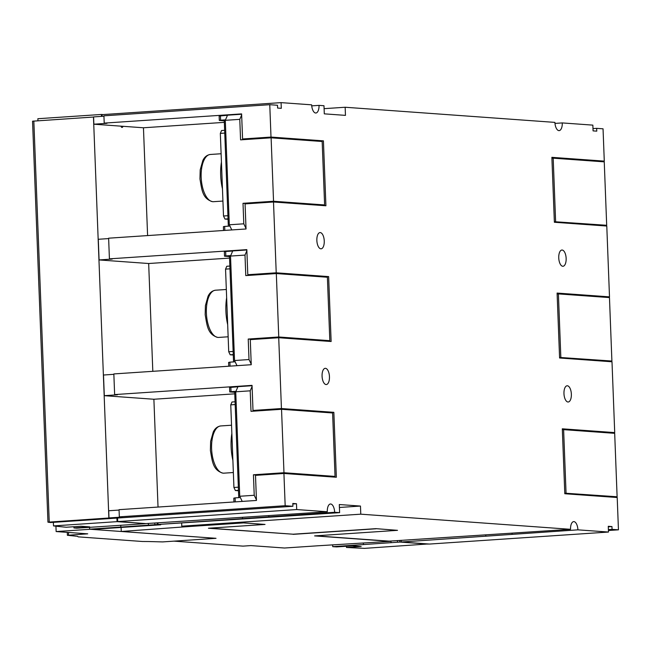 <?xml version="1.0" encoding="UTF-8"?>
<svg xmlns="http://www.w3.org/2000/svg" width="651" height="651" viewBox="0 0 651 651"><rect width="100%" height="100%" fill="white"/><g stroke="black" fill="none" stroke-linecap="round" stroke-linejoin="round"><path stroke-width="0.98" d="M55.937 526.179L56.141 531.558L87.722 533.836L67.379 535.293L77.615 536.326A186.332 10.489 177.8 0 0 78.169 536.855L142.349 541.486A186.332 10.489 177.8 0 0 148.664 541.534L162.628 541.909L216.018 538.312L121.265 531.476L121.11 527.456M68.558 535.122L68.461 532.445M56.141 531.558L90.367 529.263L216.018 538.328M399.909 540.428L399.844 542.071L332.726 546.661A759.961 42.787 177.8 0 0 336.689 546.905L352.443 545.847L361.175 546.482L346.47 547.467A759.961 42.787 177.8 0 0 364.503 548.37L428.195 543.959M346.47 547.467L346.43 546.254M332.726 546.661L332.653 544.797M174.004 541.144L243.018 546.124L250.912 545.595L284.511 548.02L318.754 545.725A759.961 42.787 177.8 0 0 318.795 545.725L390.104 541.363L387.874 541.054M397.517 530.337L376.001 528.653L397.517 530.337L314.604 535.895L387.882 541.184M315.556 535.838L389.176 541.144L570.528 529.312L360.784 514.176L181.784 526.179L186.935 526.683L243.531 522.891L265.03 524.437L208.434 528.238L293.096 534.211M265.03 524.437L243.531 522.891M157.306 522.834L157.371 524.551L160.732 524.796L92.312 529.385L89.626 529.19L89.553 527.326M399.974 542.055L428.195 544.098M391.039 542.332L391.039 542.332A8.137 3.678 -93.8 0 0 390.942 541.03M397.395 540.599A8.137 3.678 -93.8 0 1 397.492 541.901M122.974 126.302A2.661 1.204 -93.8 0 1 122.079 127.433A2.661 1.204 -93.8 0 1 120.94 126.156M103.029 114.576L101.41 114.462L101.483 116.383M93.589 117.025L32.55 121.192L47.954 522.175L108.872 518.009L93.467 117.017M108.872 518.009L113.241 518.237M116.911 518.082L117.05 521.646L145.271 523.55M37.945 120.744L37.864 118.718L101.41 114.462M117.05 521.646L53.504 525.91A761.255 42.86 177.8 0 0 66.28 527.245L80.976 526.26L89.716 526.895L73.962 527.945L73.921 526.732M73.962 527.945A761.255 42.86 177.8 0 0 76.728 528.181L145.271 523.681M186.935 526.683L121.265 531.476M157.371 524.551L89.626 529.19M293.096 534.349L376.018 528.783M53.504 525.91L53.366 522.338M113.241 518.326L50.607 522.525A761.255 42.86 -2.2 0 1 48.084 522.216L47.954 522.175M399.779 540.436L399.844 542.071M363.364 543.162L363.404 544.187M157.168 522.843L157.233 524.56M148.436 524.828L148.436 524.828A8.137 3.678 -93.8 0 0 148.322 523.437M120.761 525.65L120.793 526.675M154.775 523.005A8.137 3.678 -93.8 0 1 154.881 524.389M186.918 526.553L243.515 522.753M209.386 528.173L293.08 534.211L376.001 528.653M570.528 529.312A8.137 3.678 -93.8 0 1 573.686 521.614A8.137 3.678 -93.8 0 1 573.913 521.614A8.137 3.678 -93.8 0 1 577.917 529.841L401.268 542.023L429.489 544.057L608.49 532.046L577.917 529.841M181.784 526.179L181.67 523.241M292.901 506.275L113.901 518.286L108.994 517.927L122.152 517.049L119.328 516.845L285.171 505.713L292.901 506.275L292.795 503.475L296.482 503.736L296.71 509.554L117.709 521.557L145.93 523.591L327.282 511.759A8.137 3.678 -93.8 0 1 330.431 503.996A8.137 3.678 -93.8 0 1 330.667 503.996A8.137 3.678 -93.8 0 1 334.671 512.288L158.022 524.47L339.619 512.646L339.301 504.533L360.467 506.063L360.784 514.176M158.022 524.47L157.957 522.786M117.709 521.557L117.571 518.033M108.994 517.927L108.717 510.758L119.068 510.067M158.03 507.056L153.888 399.25L104.298 395.678L103.501 375.017L113.86 374.325M152.814 371.322L148.672 263.517L99.082 259.936L98.285 239.283L108.644 238.583M147.598 235.581L143.456 127.775L93.866 124.203L93.589 116.911L103.94 116.22M102.142 116.334L102.077 114.641L281.077 102.63L281.289 108.326L277.603 108.058L277.497 105.259L269.766 104.697L103.924 115.821L104.209 123.112L241.611 113.892L242.579 138.98L271.003 137.068L269.766 104.697M325.451 368.32A8.137 3.678 -93.8 0 1 329.447 376.441A8.137 3.678 -93.8 0 1 326.314 384.546A8.137 3.678 -93.8 0 1 326.078 384.546A8.137 3.678 -93.8 0 1 322.082 376.424A8.137 3.678 -93.8 0 1 325.223 368.32A8.137 3.678 -93.8 0 1 325.451 368.32M320.243 232.578A8.137 3.678 -93.8 0 1 324.239 240.707A8.137 3.678 -93.8 0 1 321.098 248.812A8.137 3.678 -93.8 0 1 320.862 248.812A8.137 3.678 -93.8 0 1 316.866 240.683A8.137 3.678 -93.8 0 1 320.007 232.578A8.137 3.678 -93.8 0 1 320.243 232.578M324.092 108.668L345.152 107.252L345.461 115.373L324.296 113.844L323.986 105.731L319.039 105.372A8.137 3.678 -93.8 0 1 315.881 113.014A8.137 3.678 -93.8 0 1 315.645 113.014A8.137 3.678 -93.8 0 1 311.65 104.835L281.077 102.63M608.49 532.046L608.27 526.301L611.956 526.561L612.07 529.369L618.45 529.824L617.205 497.51L564.799 493.735L562.309 428.814L614.715 432.598L611.997 361.777L559.591 357.993L557.093 293.072L609.499 296.856L606.781 226.035L554.375 222.26L551.877 157.339L604.283 161.123L603.046 128.808L596.658 128.353L596.772 131.152L593.077 130.884L592.858 125.13L562.285 122.925A8.137 3.678 -93.8 0 1 559.128 130.631A8.137 3.678 -93.8 0 1 558.892 130.623A8.137 3.678 -93.8 0 1 554.896 122.388L345.152 107.252M311.731 105.861L319.039 105.372M360.467 506.063L339.415 507.471M271.003 137.068L323.425 140.852L325.915 205.773L273.501 201.989L245.069 203.893L246.037 228.981L108.627 238.193L109.417 258.854L246.827 249.634L247.795 274.714L276.219 272.81L273.501 201.989M276.219 272.81L328.633 276.594L331.131 341.506L278.718 337.723L250.285 339.635L251.245 364.715L113.844 373.934L114.633 394.587L252.043 385.368L253.003 410.455L281.435 408.543L278.718 337.723M281.435 408.543L333.849 412.327L336.347 477.248L283.926 473.464L255.501 475.368L256.461 500.456L119.06 509.668L119.328 516.845M285.171 505.713L283.926 473.464M327.282 511.759L296.71 509.554M339.619 512.646L334.671 512.288M562.757 266.267A8.137 3.678 -93.8 0 1 558.761 258.138A8.137 3.678 -93.8 0 1 561.903 250.033A8.137 3.678 -93.8 0 1 562.138 250.033A8.137 3.678 -93.8 0 1 566.134 258.162A8.137 3.678 -93.8 0 1 562.993 266.267A8.137 3.678 -93.8 0 1 562.757 266.267M567.973 402.001A8.137 3.678 -93.8 0 1 563.978 393.879A8.137 3.678 -93.8 0 1 567.119 385.774A8.137 3.678 -93.8 0 1 567.355 385.774A8.137 3.678 -93.8 0 1 571.35 393.896A8.137 3.678 -93.8 0 1 568.209 402.001A8.137 3.678 -93.8 0 1 567.973 402.001M268.79 515.682A8.137 3.678 -93.8 0 1 268.863 516.707L268.863 516.707M604.283 161.123L599.001 161.472M554.351 221.698L606.691 225.295L601.402 225.653M554.359 221.918L565.524 223.057M555.62 221.609L553.187 158.169L551.918 158.25M606.691 225.295L604.25 161.855L553.187 158.169M609.499 296.856L604.218 297.214M559.567 357.432L611.899 361.036L606.618 361.386M559.575 357.659L570.74 358.799M560.837 357.35L558.395 293.902L557.126 293.992M611.899 361.036L609.466 297.588L558.395 293.902M614.715 432.598L609.434 432.948M401.268 542.023L401.203 540.338M564.783 493.173L617.115 496.77L611.834 497.128M564.791 493.393L575.956 494.54M566.053 493.084L563.611 429.644L562.342 429.725M617.115 496.77L614.682 433.33L563.611 429.644M618.45 529.824L608.433 530.5M241.659 115.007L239.78 119.353L225.303 120.321L227.525 115.186L241.627 114.242M220.429 115.756L220.599 120.183L219.306 120.459L219.135 116.033L227.476 115.284M93.866 124.203L107.024 123.316L104.209 123.112M143.456 127.775L224.343 122.355M239.78 119.353L240.569 139.859L271.109 137.817L273.542 201.257L243.01 203.307L243.8 223.814L246.013 228.452M248.251 203.682L243.01 203.307M231.78 229.933L229.315 224.782L243.8 223.814M225.303 120.321L229.315 224.782M229.925 226.06L224.676 226.41L224.831 230.397M223.537 230.487L223.391 226.686L224.676 226.41M219.306 120.459L224.278 120.817L228.33 226.166M224.278 120.817L225.319 120.744M220.599 120.183L225.506 119.857M273.542 201.257L324.613 204.943L322.172 141.495L271.109 137.817M324.613 204.943L304.139 204.202M224.75 133.089L220.331 133.382L221.56 130.525L224.644 130.322M228.045 218.842L224.961 219.053L223.505 216.002L227.923 215.709M223.505 216.002L220.331 133.382M228.062 219.273L224.961 219.053M222.463 188.855A34.015 15.38 -93.8 0 1 220.681 175.339A34.015 15.38 -93.8 0 1 221.43 162.001M247.958 139.363L242.579 138.98M318.136 141.21L323.425 140.852M228.753 366.228L228.607 362.428L229.893 362.151L230.047 366.139M235.141 361.801L229.893 362.151M224.522 256.193L224.351 251.766L225.645 251.498L225.816 255.924L224.522 256.193L229.494 256.551L233.546 361.907M236.997 365.675L234.531 360.524L249.007 359.547L251.229 364.186M246.867 250.749L244.996 255.094L230.519 256.063L234.531 360.524M230.519 256.063L232.732 250.928L246.843 249.976M244.996 255.094L245.785 275.601L276.317 273.55L278.758 336.99L248.226 339.041L249.007 359.547M253.467 339.423L248.226 339.041M229.494 256.551L230.535 256.486M225.816 255.924L230.723 255.591M225.645 251.498L232.692 251.026M278.758 336.99L329.821 340.676L327.388 277.236L276.317 273.55M329.821 340.676L309.355 339.936M229.966 268.822L225.547 269.123L226.776 266.267L229.86 266.056M233.261 354.583L230.177 354.787L228.721 351.743L233.139 351.442M228.721 351.743L225.547 269.123M233.278 355.015L230.177 354.787M227.671 324.597A34.015 15.38 -93.8 0 1 225.897 311.072A34.015 15.38 -93.8 0 1 226.646 297.743M99.082 259.936L112.241 259.057L109.417 258.854M148.672 263.517L229.551 258.089M253.174 275.104L247.795 274.714M323.352 276.944L328.633 276.594M104.298 395.678L117.457 394.791L114.633 394.587M252.083 386.482L250.212 390.828L235.735 391.804L237.949 386.661L252.059 385.717M230.853 387.231L231.024 391.658L229.738 391.935L229.567 387.508L237.908 386.759M153.888 399.25L234.767 393.831M250.212 390.828L251.001 411.334L281.533 409.292L283.974 472.732L253.434 474.782L254.224 495.289L256.445 499.927M258.675 475.157L253.434 474.782M242.213 501.408L239.747 496.257L254.224 495.289M235.735 391.804L239.747 496.257M240.357 497.535L235.109 497.885L235.263 501.872M233.961 501.962L233.815 498.161L235.109 497.885M229.738 391.935L234.71 392.293L238.754 497.641M234.71 392.293L235.752 392.219M231.024 391.658L235.939 391.332M283.974 472.732L335.037 476.418L332.604 412.97L281.533 409.292M335.037 476.418L314.571 475.678M235.182 404.564L230.755 404.857L231.992 402.001L235.076 401.797M238.478 490.325L235.385 490.528L233.929 487.485L238.356 487.184M233.929 487.485L230.755 404.857M238.494 490.756L235.385 490.528M232.887 460.33A34.015 15.38 -93.8 0 1 231.113 446.814A34.015 15.38 -93.8 0 1 231.854 433.476M258.39 410.838L253.003 410.455M328.568 412.685L333.849 412.327M554.969 123.413L562.285 122.925M592.988 128.597L596.658 128.353M512.028 533.234A8.137 3.678 -93.8 0 1 512.109 534.259M485.744 535L485.784 536.025M608.392 529.613L612.07 529.369M608.286 526.814L611.956 526.561M242.498 517.447L242.538 518.473M292.812 503.988L296.482 503.736M49.24 522.004L33.836 121.021M212.828 201.688A23.664 10.693 86.2 0 0 213.504 201.688L212.568 201.68C202.331 198.685 201.891 189.807 199.963 179.009L200.199 169.854L202.827 160.545C204.463 157.005 206.969 154.979 210.338 154.466A23.664 10.693 86.2 0 0 201.2 178.048A23.664 10.693 86.2 0 0 212.828 201.688M218.044 337.421A23.664 10.693 86.2 0 0 218.72 337.421L217.784 337.421C207.547 334.419 207.099 325.541 205.179 314.75L205.415 305.588L208.043 296.286C209.679 292.747 212.185 290.72 215.554 290.208A23.664 10.693 86.2 0 0 206.416 313.782A23.664 10.693 86.2 0 0 218.044 337.421M223.252 473.163A23.664 10.693 86.2 0 0 223.936 473.163L222.992 473.163C212.763 470.16 212.316 461.282 210.395 450.484L210.631 441.329L213.259 432.02C214.895 428.488 217.393 426.462 220.762 425.941A23.664 10.693 86.2 0 0 211.632 449.524A23.664 10.693 86.2 0 0 223.252 473.163M67.273 532.363L67.379 535.293M304.481 204.227L306.605 204.08M222.927 201.053L213.504 201.688M221.112 153.75L210.338 154.466M309.697 339.96L311.821 339.822M228.143 336.795L218.72 337.421M226.328 289.483L215.554 290.208M314.913 475.702L317.037 475.555M233.359 472.528L223.936 473.163M231.536 425.225L220.762 425.941"/></g></svg>
